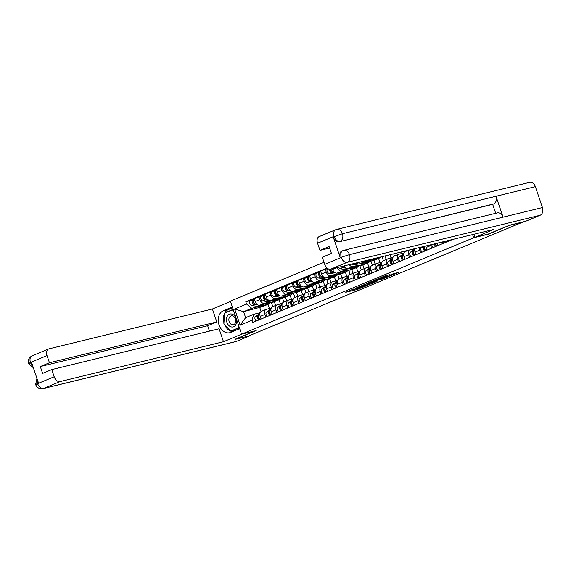 <?xml version="1.0" encoding="UTF-8"?>
<svg xmlns="http://www.w3.org/2000/svg" width="571" height="571" viewBox="0 0 571 571"><rect width="100%" height="100%" fill="white"/><g stroke="black" fill="none" stroke-linecap="round" stroke-linejoin="round"><path stroke-width="0.86" d="M354.127 288.769L345.74 292.281L357.332 289.454L366.282 285.821L352.964 289.683L352.157 289.782L354.127 288.769M389.893 274.615L385.354 275.722L376.839 279.298L390.022 275.986L398.287 272.446L393.019 273.852L389.201 275.472L392.077 274.879L387.68 276.514L379.372 278.462L389.857 274.501M473.666 237.772L488.298 234.203L509.425 225.424L522.486 222.24L248.121 336.198L235.066 339.381L256.193 330.609L241.554 334.178L473.666 237.772L472.588 234.581M365.055 284.265L355.447 288.248L367.046 285.421L376.896 281.403L365.055 284.265M366.318 283.623L375.875 279.769L387.716 276.906L382.563 278.976L376.517 280.568L373.884 281.703L378.059 280.882L366.318 283.623M324 262.267L230.377 301.153L241.554 334.178M261.739 311.231A4.689 3.083 67.4 0 0 261.439 311.331A4.689 3.083 67.4 0 0 260.219 316.398L261.111 319.025M274.351 301.702L275.622 305.435M270.033 301.945L264.394 303.315A4.689 3.083 -112.6 0 1 259.876 299.625L255.201 301.567A4.689 3.083 67.4 0 0 259.719 305.264L272.139 302.23M255.201 301.567L254.209 298.633L262.132 295.892M265.786 317.083L264.901 314.45A4.689 3.083 -112.6 0 1 266.122 309.382A4.689 3.083 -112.6 0 1 266.421 309.289L271.225 308.119M282.431 297.826L283.851 302.023M259.876 299.625L258.884 296.684M280.418 303.836L279.033 299.754M271.368 302.416L272.788 306.613A4.689 3.083 67.4 0 0 272.503 306.734A4.689 3.083 67.4 0 0 271.282 311.802L272.167 314.435M285.414 297.106L286.678 300.846M273.195 291.303L265.265 294.036L266.257 296.977A4.689 3.083 67.4 0 0 270.775 300.667L283.202 297.634M276.849 312.487L275.957 309.86A4.689 3.083 -112.6 0 1 277.178 304.793A4.689 3.083 -112.6 0 1 277.477 304.693L282.281 303.522M293.487 293.23L294.907 297.427M281.096 297.348L275.458 298.726A4.689 3.083 -112.6 0 1 270.94 295.029L269.947 292.095M291.474 299.24L290.097 295.164M283.858 302.045A4.689 3.083 67.4 0 0 283.559 302.145A4.689 3.083 67.4 0 0 282.338 307.205L283.23 309.839M296.47 292.509L297.741 296.249M284.251 286.706L276.328 289.447L277.32 292.381A4.689 3.083 67.4 0 0 281.838 296.071L294.258 293.044M287.905 307.897L287.02 305.264A4.689 3.083 -112.6 0 1 288.241 300.196A4.689 3.083 -112.6 0 1 288.541 300.096L293.344 298.926M304.55 288.64L305.97 292.83M292.152 292.752L286.514 294.129A4.689 3.083 -112.6 0 1 282.003 290.439L281.003 287.498M302.537 294.65L301.153 290.568M294.921 297.448A4.689 3.083 67.4 0 0 294.622 297.548A4.689 3.083 67.4 0 0 293.401 302.616L294.286 305.249M307.533 287.92L308.797 291.66M295.314 282.117L287.384 284.85L288.376 287.784A4.689 3.083 67.4 0 0 292.894 291.481L305.321 288.448M298.968 303.301L298.076 300.674A4.689 3.083 -112.6 0 1 299.297 295.607A4.689 3.083 -112.6 0 1 299.597 295.507L304.4 294.336M315.606 284.044L317.026 288.241M303.215 288.162L297.577 289.54A4.689 3.083 -112.6 0 1 293.059 285.843L292.066 282.909M313.593 290.054L312.216 285.971M305.977 292.859A4.689 3.083 67.4 0 0 305.678 292.952A4.689 3.083 67.4 0 0 304.457 298.019L305.349 300.653M318.597 283.323L319.86 287.063M306.37 277.52L298.447 280.254L299.44 283.195A4.689 3.083 67.4 0 0 303.958 286.885L316.377 283.858M310.024 298.712L309.139 296.078A4.689 3.083 -112.6 0 1 310.36 291.01A4.689 3.083 -112.6 0 1 310.66 290.91L315.463 289.74M326.669 279.447L328.089 283.644M314.271 283.566L308.633 284.943A4.689 3.083 -112.6 0 1 304.122 281.253L303.122 278.313M324.656 285.464L323.272 281.382M317.041 288.262A4.689 3.083 67.4 0 0 316.741 288.362A4.689 3.083 67.4 0 0 315.52 293.43L316.405 296.056M329.653 278.734L330.916 282.467M317.433 272.924L309.503 275.665L310.496 278.598A4.689 3.083 67.4 0 0 315.014 282.295L327.44 279.262M321.088 294.115L320.195 291.481A4.689 3.083 -112.6 0 1 321.416 286.414A4.689 3.083 -112.6 0 1 321.716 286.321L326.519 285.15M337.725 274.858L339.145 279.055M325.334 278.976L319.696 280.347A4.689 3.083 -112.6 0 1 315.178 276.657L314.186 273.716M335.712 280.868L334.335 276.785M328.097 283.666A4.689 3.083 67.4 0 0 327.797 283.766A4.689 3.083 67.4 0 0 326.576 288.833L327.469 291.467M340.716 274.137L341.979 277.877M327.697 268.527L320.567 271.068L321.559 274.009A4.689 3.083 67.4 0 0 326.077 277.699L338.503 274.665M332.144 289.518L331.259 286.892A4.689 3.083 -112.6 0 1 332.479 281.824A4.689 3.083 -112.6 0 1 332.779 281.724L337.582 280.554M348.788 270.261L350.209 274.458A4.689 3.083 67.4 0 0 349.916 274.58A4.689 3.083 67.4 0 0 348.695 279.647L349.588 282.281M336.39 274.38L330.752 275.757A4.689 3.083 -112.6 0 1 326.241 272.06L325.242 269.127M346.775 276.271L345.391 272.196M339.16 279.076A4.689 3.083 67.4 0 0 338.86 279.176A4.689 3.083 67.4 0 0 337.639 284.244L338.524 286.87M351.772 269.541L353.035 273.281M332.401 268.777L332.615 269.412A4.689 3.083 67.4 0 0 337.133 273.102L349.559 270.076M343.207 284.929L342.315 282.295A4.689 3.083 -112.6 0 1 343.535 277.228A4.689 3.083 -112.6 0 1 343.835 277.135L348.638 275.957M359.844 265.672L361.265 269.862M347.454 269.783L341.815 271.161A4.689 3.083 -112.6 0 1 337.333 267.578M357.831 271.682L356.454 267.599M362.835 264.951L364.098 268.691M344.156 265.915A4.689 3.083 67.4 0 0 348.196 268.513L360.622 265.479M354.263 280.332L353.378 277.706A4.689 3.083 -112.6 0 1 354.598 272.638A4.689 3.083 -112.6 0 1 354.898 272.538L359.701 271.368M370.907 261.075L372.328 265.272M358.509 265.194L352.871 266.571A4.689 3.083 -112.6 0 1 349.266 264.666M368.895 267.085L367.51 263.01M361.279 269.89A4.689 3.083 67.4 0 0 360.979 269.983A4.689 3.083 67.4 0 0 359.759 275.051L360.644 277.684M373.891 260.355L375.154 264.095M356.425 262.917A4.689 3.083 67.4 0 0 359.252 263.916L371.678 260.89M365.326 275.743L364.434 273.109A4.689 3.083 -112.6 0 1 365.654 268.042A4.689 3.083 -112.6 0 1 365.954 267.942L370.757 266.771M382.028 256.672L383.384 260.676M369.573 260.597L363.934 261.975A4.689 3.083 -112.6 0 1 361.907 261.582M379.951 262.496L378.573 258.413M372.335 265.294A4.689 3.083 67.4 0 0 372.035 265.394A4.689 3.083 67.4 0 0 370.815 270.461L371.707 273.088M385.011 255.944L386.217 259.505M376.382 271.146L375.497 268.513A4.689 3.083 -112.6 0 1 376.717 263.445A4.689 3.083 -112.6 0 1 377.017 263.352L381.821 262.182M393.683 253.831L394.447 256.086A4.689 3.083 67.4 0 0 394.154 256.208A4.689 3.083 67.4 0 0 392.934 261.275L393.826 263.902M391.014 257.899L389.943 254.745M383.398 260.697A4.689 3.083 67.4 0 0 383.098 260.797A4.689 3.083 67.4 0 0 381.878 265.865L382.763 268.498M396.667 253.103L397.273 254.909M387.445 266.55L386.553 263.923A4.689 3.083 -112.6 0 1 387.773 258.856A4.689 3.083 -112.6 0 1 388.073 258.756L392.877 257.585M405.339 250.99L405.503 251.49M402.07 253.303L401.591 251.904M398.508 261.961L397.616 259.327A4.689 3.083 -112.6 0 1 398.836 254.259A4.689 3.083 -112.6 0 1 399.136 254.166L403.94 252.989M405.517 251.511A4.689 3.083 67.4 0 0 405.217 251.611A4.689 3.083 67.4 0 0 403.997 256.679L404.882 259.313M409.564 257.364L408.672 254.737A4.689 3.083 -112.6 0 1 409.336 250.012M414.903 248.656A4.689 3.083 67.4 0 0 415.053 252.082L415.945 254.716M420.627 252.775L419.735 250.141A4.689 3.083 -112.6 0 1 419.407 247.557M425.788 246.001A4.689 3.083 67.4 0 0 426.116 247.493L427.001 250.119M431.683 248.178L430.791 245.544A4.689 3.083 -112.6 0 1 430.591 244.831M437.272 243.196L438.064 245.53M442.746 243.581L442.204 241.997M448.927 240.355L449.12 240.933M376.624 259.213L375.811 259.548M365.568 263.802L364.755 264.145M354.505 268.399L353.692 268.734M343.449 272.988L342.636 273.331M332.386 277.585L331.573 277.92M321.33 282.181L320.517 282.517M310.267 286.77L309.453 287.113M299.211 291.367L298.397 291.702M288.148 295.956L287.334 296.299M277.092 300.553L276.278 300.888M258.977 306.534L251.761 308.297L243.61 311.68L245.63 317.654L253.781 314.264L260.162 312.708M262.275 306.706L243.61 311.68L234.645 308.99L246.558 304.043L251.761 308.297M266.029 305.15L265.215 305.485M269.355 308.426L267.977 304.35M259.819 307.726L261.097 311.509M253.781 314.264L252.032 320.217L240.12 325.163L234.645 308.99M327.055 268.027L245.794 301.781L246.558 304.043M252.032 320.217L252.796 322.479L452.789 239.413M251.076 300.489L245.794 301.781M240.12 325.163L245.63 317.654M356.925 288.512L358.088 288.148M351.179 289.918L352.129 289.683M369.979 283.216L370.886 282.838M357.168 287.584L367.31 285.193L370.229 283.937L357.125 287.449M375.689 279.819L375.918 280.625L368.58 282.945L375.918 280.625M270.211 302.701A6.117 4.026 -112.6 0 1 268.784 304.015L266.229 305.071A6.117 4.026 -112.6 0 1 264.737 305.249L261.554 304.814M268.784 304.015A6.117 4.026 -112.6 0 1 267.285 304.193L265.251 303.908M256.779 304.157L255.508 303.979A2.548 1.677 -112.6 0 1 253.453 301.752A2.548 1.677 -112.6 0 1 254.181 299.197A2.548 1.677 -112.6 0 1 254.345 299.147M254.259 303.237L254.124 303.222A1.221 0.807 -112.6 0 1 253.174 302.28A1.221 0.807 -112.6 0 1 253.331 301.017M265.601 305.249A6.117 4.026 -112.6 0 1 265.023 305.571A6.117 4.026 -112.6 0 1 263.531 305.749L259.812 305.242M265.023 305.571L262.474 306.634A6.117 4.026 -112.6 0 1 260.976 306.813L251.754 305.542A2.548 1.677 -112.6 0 1 249.698 303.315A2.548 1.677 -112.6 0 1 250.419 300.76A2.548 1.677 -112.6 0 1 250.583 300.71M257.885 304.971L254.309 304.479A2.548 1.677 -112.6 0 1 252.246 302.252A2.548 1.677 -112.6 0 1 252.974 299.696A2.548 1.677 -112.6 0 1 253.139 299.647L254.024 299.275M253.374 300.339L253.139 299.647M258.642 316.712A1.221 0.807 67.4 0 0 258.52 318.054A1.221 0.807 67.4 0 0 259.555 318.918M259.869 314.171L258.049 315.535A2.548 1.677 67.4 0 0 257.5 317.704A2.548 1.677 67.4 0 0 258.949 319.924M259.991 313.236L255.494 316.591A2.548 1.677 67.4 0 0 254.951 318.761A2.548 1.677 67.4 0 0 256.393 320.988M270.797 308.219A6.117 4.026 67.4 0 0 269.405 308.411A6.117 4.026 67.4 0 0 268.905 308.683M259.869 314.571L259.248 315.028A2.548 1.677 67.4 0 0 258.706 317.198A2.548 1.677 67.4 0 0 260.155 319.425M259.712 319.082L259.869 319.539M281.275 298.105A6.117 4.026 -112.6 0 1 279.84 299.418L277.292 300.482A6.117 4.026 -112.6 0 1 275.793 300.66L272.617 300.218M279.84 299.418A6.117 4.026 -112.6 0 1 278.348 299.597L276.314 299.318M267.842 299.561L266.571 299.39A2.548 1.677 -112.6 0 1 264.516 297.163A2.548 1.677 -112.6 0 1 265.237 294.607A2.548 1.677 -112.6 0 1 265.401 294.55M265.315 298.647L265.18 298.626A1.221 0.807 -112.6 0 1 264.237 297.684A1.221 0.807 -112.6 0 1 264.387 296.428M276.657 300.653A6.117 4.026 -112.6 0 1 276.086 300.981A6.117 4.026 -112.6 0 1 274.587 301.16L270.868 300.646M276.086 300.981L273.53 302.038A6.117 4.026 -112.6 0 1 272.039 302.216L262.817 300.946A2.548 1.677 -112.6 0 1 260.754 298.719A2.548 1.677 -112.6 0 1 261.482 296.163A2.548 1.677 -112.6 0 1 261.646 296.113M268.941 300.382L265.365 299.889A2.548 1.677 -112.6 0 1 263.31 297.662A2.548 1.677 -112.6 0 1 264.03 295.107A2.548 1.677 -112.6 0 1 264.195 295.05L265.087 294.686M264.43 295.742L264.195 295.05M292.331 293.515A6.117 4.026 -112.6 0 1 290.903 294.829L288.348 295.885A6.117 4.026 -112.6 0 1 286.856 296.064L283.673 295.628M290.903 294.829A6.117 4.026 -112.6 0 1 289.404 295L287.37 294.722M278.898 294.971L277.627 294.793A2.548 1.677 -112.6 0 1 275.572 292.566A2.548 1.677 -112.6 0 1 276.3 290.011A2.548 1.677 -112.6 0 1 276.464 289.961M276.378 294.051L276.243 294.029A1.221 0.807 -112.6 0 1 275.293 293.094A1.221 0.807 -112.6 0 1 275.45 291.831M287.72 296.064A6.117 4.026 -112.6 0 1 287.142 296.385A6.117 4.026 -112.6 0 1 285.65 296.563L281.931 296.049M287.142 296.385L284.594 297.448A6.117 4.026 -112.6 0 1 283.095 297.627L273.873 296.356A2.548 1.677 -112.6 0 1 271.817 294.129A2.548 1.677 -112.6 0 1 272.538 291.574A2.548 1.677 -112.6 0 1 272.702 291.517M280.004 295.785L276.428 295.293A2.548 1.677 -112.6 0 1 274.373 293.066A2.548 1.677 -112.6 0 1 275.094 290.511A2.548 1.677 -112.6 0 1 275.258 290.461L276.143 290.089M275.493 291.153L275.258 290.461M224.788 313.015A11.47 8.594 -103.7 0 1 228.528 309.489L223.347 310.752A11.47 8.594 -103.7 0 0 218.836 324.264A11.47 8.594 -103.7 0 0 229.728 332.729A11.47 8.594 -103.7 0 0 230.677 332.422L239.692 328.675M223.347 310.752L232.361 307.012M230.484 301.474L212.398 308.99L216.78 321.937L49.449 362.756L47.022 355.583L30.463 362.464L31.505 362.307L38.507 383.005L37.636 383.641L54.188 376.767A6.117 4.026 67.4 0 0 60.083 381.585L43.524 388.458L236.451 341.394L250.876 335.405L248.82 335.905M209.457 331.123L207.637 325.734L216.78 321.937M207.637 325.734L40.298 366.553L42.618 373.391L51.761 369.594L219.093 328.775L223.475 341.722L60.083 381.585M241.776 334.121L223.475 341.722M212.398 308.99L48.999 348.845A6.117 4.026 67.4 0 0 48.606 348.974A6.117 4.026 67.4 0 0 47.022 355.583M236.451 341.394A6.267 4.696 76.3 0 1 235.93 341.565L43.011 388.63A6.267 4.696 76.3 0 0 43.524 388.458A6.117 4.026 -112.6 0 1 37.636 383.641M51.761 369.594L54.188 376.767M40.298 366.553L49.449 362.756M235.024 339.274L255.23 330.845M224.646 313.286A11.47 8.594 -103.7 0 0 223.953 322.758M224.453 324.271A11.47 8.594 -103.7 0 0 232.625 331.608M228.528 309.489L232.625 307.79M231.141 330.98L239.435 327.911M233.146 309.332L225.081 312.894M226.366 312.366L225.102 312.672M32.861 366.318L30.548 362.699M30.092 363.456C27.958 363.955 28.058 363.67 30.384 362.606M37.165 384.347C35.031 384.854 35.138 384.583 37.479 383.541M495.707 213.29L492.673 204.339L339.124 241.797A6.117 4.026 -112.6 0 1 333.228 236.979L340.237 257.678A6.117 4.026 -112.6 0 1 341.829 251.069L343.178 250.548A6.267 4.696 76.3 0 1 343.699 250.376L497.248 212.919A6.267 4.696 76.3 0 1 503.08 217.151L542.45 207.544A6.267 4.696 76.3 0 1 540.095 215.274L525.67 221.27L509.589 225.188L488.319 234.024L474.872 237.308L473.844 234.274M474.872 237.308L494.008 229.356L330.616 269.219A6.117 4.026 -112.6 0 1 324.721 264.402L322.294 257.228L331.437 253.424L329.124 246.593L319.981 250.391L317.555 243.217A6.117 4.026 -112.6 0 1 319.146 236.608L335.698 229.728A6.117 4.026 67.4 0 0 334.106 236.337L317.555 243.217M333.228 236.979L342.45 233.71A6.267 4.696 76.3 0 0 336.605 229.435L335.698 229.728A6.117 4.026 67.4 0 1 336.091 229.606A6.267 4.696 76.3 0 1 336.605 229.435L529.531 182.37A6.267 4.696 76.3 0 1 535.377 186.653L496.006 196.253A6.267 4.696 76.3 0 1 493.637 203.94L339.124 241.797M542.45 207.544L535.377 186.653M342.786 250.676L343.699 250.376A6.267 4.696 76.3 0 1 349.523 254.609L503.08 217.151L496.006 196.253L342.45 233.71A6.267 4.696 76.3 0 1 340.08 241.397C337.618 241.697 335.655 240.091 334.185 236.58M319.981 250.391L329.617 248.042M492.673 204.339L493.637 203.94M343.178 250.548C340.958 251.404 340.295 253.652 341.194 257.285L340.237 257.678M540.095 215.274L347.168 262.339A6.267 4.696 76.3 0 0 349.523 254.609L341.194 257.285M226.93 322.394A6.624 4.961 -103.7 0 0 233.66 326.74A6.624 4.961 -103.7 0 0 236.144 318.568A6.624 4.961 -103.7 0 0 229.421 314.221A6.624 4.961 -103.7 0 0 226.93 322.394M229.164 321.601A4.539 3.397 -103.7 0 0 233.389 324.699A4.539 3.397 -103.7 0 0 235.473 318.982A4.539 3.397 -103.7 0 0 231.241 315.884A4.539 3.397 -103.7 0 0 229.164 321.601M233.261 309.66L232.318 309.889L233.924 311.616M238.592 325.427L238.414 327.897L230.755 331.073L223.882 323.664L224.667 313.072L232.318 309.889M239.356 327.668L238.414 327.897M233.339 330.445L230.755 331.073M269.705 312.123A1.221 0.807 67.4 0 0 269.583 313.465A1.221 0.807 67.4 0 0 270.618 314.321M270.932 309.575L269.105 310.938A2.548 1.677 67.4 0 0 268.563 313.108A2.548 1.677 67.4 0 0 270.012 315.328M271.054 308.647L266.557 311.994A2.548 1.677 67.4 0 0 266.007 314.171A2.548 1.677 67.4 0 0 267.456 316.391M281.853 303.629A6.117 4.026 67.4 0 0 280.461 303.815A6.117 4.026 67.4 0 0 279.968 304.086M270.932 309.974L270.311 310.438A2.548 1.677 67.4 0 0 269.769 312.608A2.548 1.677 67.4 0 0 271.211 314.828M270.775 314.485L270.932 314.949M280.761 307.526A1.221 0.807 67.4 0 0 280.639 308.868A1.221 0.807 67.4 0 0 281.674 309.732M281.988 304.985L280.168 306.341A2.548 1.677 67.4 0 0 279.619 308.511A2.548 1.677 67.4 0 0 281.068 310.738M282.11 304.05L277.613 307.405A2.548 1.677 67.4 0 0 277.071 309.575A2.548 1.677 67.4 0 0 278.512 311.795M292.916 299.033A6.117 4.026 67.4 0 0 291.524 299.225A6.117 4.026 67.4 0 0 291.024 299.49M281.988 305.378L281.367 305.842A2.548 1.677 67.4 0 0 280.825 308.012A2.548 1.677 67.4 0 0 282.274 310.239M281.831 309.896L281.988 310.353M303.394 288.919A6.117 4.026 -112.6 0 1 301.959 290.232L299.411 291.296A6.117 4.026 -112.6 0 1 297.912 291.467L294.736 291.032M301.959 290.232A6.117 4.026 -112.6 0 1 300.467 290.411L298.433 290.132M289.961 290.375L288.69 290.196A2.548 1.677 -112.6 0 1 286.635 287.977A2.548 1.677 -112.6 0 1 287.356 285.421A2.548 1.677 -112.6 0 1 287.52 285.364M287.434 289.454L287.299 289.44A1.221 0.807 -112.6 0 1 286.356 288.498A1.221 0.807 -112.6 0 1 286.506 287.242M298.776 291.467A6.117 4.026 -112.6 0 1 298.205 291.795A6.117 4.026 -112.6 0 1 296.706 291.967L292.987 291.46M298.205 291.795L295.65 292.852A6.117 4.026 -112.6 0 1 294.158 293.03L284.936 291.76A2.548 1.677 -112.6 0 1 282.873 289.533A2.548 1.677 -112.6 0 1 283.601 286.977A2.548 1.677 -112.6 0 1 283.766 286.928M291.06 291.196L287.484 290.703A2.548 1.677 -112.6 0 1 285.429 288.476A2.548 1.677 -112.6 0 1 286.15 285.921A2.548 1.677 -112.6 0 1 286.314 285.864L287.206 285.493M286.549 286.556L286.314 285.864M314.45 284.329A6.117 4.026 -112.6 0 1 313.022 285.636L310.467 286.699A6.117 4.026 -112.6 0 1 308.975 286.878L305.792 286.435M313.022 285.636A6.117 4.026 -112.6 0 1 311.523 285.814L309.489 285.536M301.017 285.778L299.746 285.607A2.548 1.677 -112.6 0 1 297.691 283.38A2.548 1.677 -112.6 0 1 298.419 280.825A2.548 1.677 -112.6 0 1 298.583 280.768L298.419 280.825M298.497 284.865L298.362 284.843A1.221 0.807 -112.6 0 1 297.412 283.901A1.221 0.807 -112.6 0 1 297.57 282.645M309.839 286.878A6.117 4.026 -112.6 0 1 309.261 287.199A6.117 4.026 -112.6 0 1 307.769 287.377L304.05 286.863M309.261 287.199L306.713 288.262A6.117 4.026 -112.6 0 1 305.214 288.434L295.992 287.17A2.548 1.677 -112.6 0 1 293.937 284.943A2.548 1.677 -112.6 0 1 294.657 282.388A2.548 1.677 -112.6 0 1 294.822 282.331M302.123 286.599L298.547 286.107A2.548 1.677 -112.6 0 1 296.492 283.88A2.548 1.677 -112.6 0 1 297.213 281.325A2.548 1.677 -112.6 0 1 297.377 281.275L298.262 280.903M297.612 281.967L297.377 281.275M325.513 279.733A6.117 4.026 -112.6 0 1 324.078 281.046L321.53 282.103A6.117 4.026 -112.6 0 1 320.031 282.281L316.855 281.846M324.078 281.046A6.117 4.026 -112.6 0 1 322.586 281.225L320.552 280.939M312.08 281.189L310.81 281.011A2.548 1.677 -112.6 0 1 308.754 278.784A2.548 1.677 -112.6 0 1 309.475 276.228A2.548 1.677 -112.6 0 1 309.639 276.178M309.553 280.268L309.418 280.254A1.221 0.807 -112.6 0 1 308.476 279.312A1.221 0.807 -112.6 0 1 308.625 278.048M320.895 282.281A6.117 4.026 -112.6 0 1 320.324 282.602A6.117 4.026 -112.6 0 1 318.825 282.781L315.106 282.274M320.324 282.602L317.769 283.666A6.117 4.026 -112.6 0 1 316.277 283.844L307.055 282.574A2.548 1.677 -112.6 0 1 304.993 280.347A2.548 1.677 -112.6 0 1 305.721 277.791A2.548 1.677 -112.6 0 1 305.885 277.742M313.179 282.003L309.603 281.51A2.548 1.677 -112.6 0 1 307.548 279.29A2.548 1.677 -112.6 0 1 308.269 276.728A2.548 1.677 -112.6 0 1 308.433 276.678L309.325 276.307M308.668 277.37L308.433 276.678M291.824 302.93A1.221 0.807 67.4 0 0 291.702 304.279A1.221 0.807 67.4 0 0 292.737 305.135M293.051 300.389L291.224 301.752A2.548 1.677 67.4 0 0 290.682 303.922A2.548 1.677 67.4 0 0 292.131 306.142M293.173 299.461L288.676 302.808A2.548 1.677 67.4 0 0 288.127 304.978A2.548 1.677 67.4 0 0 289.576 307.205M303.972 294.436A6.117 4.026 67.4 0 0 302.58 294.629A6.117 4.026 67.4 0 0 302.088 294.9M293.051 300.789L292.431 301.252A2.548 1.677 67.4 0 0 291.888 303.422A2.548 1.677 67.4 0 0 293.33 305.642M292.894 305.299L293.051 305.763M302.88 298.34A1.221 0.807 67.4 0 0 302.758 299.682A1.221 0.807 67.4 0 0 303.793 300.546M304.107 295.799L302.287 297.156A2.548 1.677 67.4 0 0 301.738 299.325A2.548 1.677 67.4 0 0 303.187 301.552M304.229 294.864L299.732 298.219A2.548 1.677 67.4 0 0 299.19 300.389A2.548 1.677 67.4 0 0 300.632 302.609M315.035 289.847A6.117 4.026 67.4 0 0 313.643 290.032A6.117 4.026 67.4 0 0 313.144 290.304M304.107 296.192L303.486 296.656A2.548 1.677 67.4 0 0 302.944 298.826A2.548 1.677 67.4 0 0 304.393 301.053M303.95 300.71L304.107 301.167M313.943 293.744A1.221 0.807 67.4 0 0 313.822 295.086A1.221 0.807 67.4 0 0 314.857 295.949M315.171 291.203L313.343 292.566A2.548 1.677 67.4 0 0 312.801 294.736A2.548 1.677 67.4 0 0 314.25 296.956M315.292 290.268L310.795 293.622A2.548 1.677 67.4 0 0 310.246 295.792A2.548 1.677 67.4 0 0 311.695 298.019M326.091 285.25A6.117 4.026 67.4 0 0 324.699 285.443A6.117 4.026 67.4 0 0 324.207 285.714M315.171 291.603L314.55 292.059A2.548 1.677 67.4 0 0 314.007 294.236A2.548 1.677 67.4 0 0 315.449 296.456M315.014 296.113L315.171 296.57M336.569 275.136A6.117 4.026 -112.6 0 1 335.141 276.45L332.586 277.513A6.117 4.026 -112.6 0 1 331.094 277.692L327.911 277.249M335.141 276.45A6.117 4.026 -112.6 0 1 333.642 276.628L331.608 276.35M323.136 276.592L321.866 276.421A2.548 1.677 -112.6 0 1 319.81 274.194A2.548 1.677 -112.6 0 1 320.538 271.639A2.548 1.677 -112.6 0 1 320.702 271.582M320.616 275.679L320.481 275.657A1.221 0.807 -112.6 0 1 319.532 274.715A1.221 0.807 -112.6 0 1 319.689 273.459M331.958 277.684A6.117 4.026 -112.6 0 1 331.38 278.013A6.117 4.026 -112.6 0 1 329.888 278.191L326.169 277.677M331.38 278.013L328.832 279.069A6.117 4.026 -112.6 0 1 327.333 279.248L318.111 277.977A2.548 1.677 -112.6 0 1 316.056 275.75A2.548 1.677 -112.6 0 1 316.777 273.195A2.548 1.677 -112.6 0 1 316.941 273.145M324.242 277.413L320.666 276.921A2.548 1.677 -112.6 0 1 318.611 274.694A2.548 1.677 -112.6 0 1 319.332 272.139A2.548 1.677 -112.6 0 1 319.496 272.082L320.381 271.717M319.731 272.774L319.496 272.082M324.999 289.154A1.221 0.807 67.4 0 0 324.878 290.496A1.221 0.807 67.4 0 0 325.913 291.36M326.227 286.606L324.407 287.97A2.548 1.677 67.4 0 0 323.857 290.139A2.548 1.677 67.4 0 0 325.306 292.366M326.348 285.678L321.851 289.026A2.548 1.677 67.4 0 0 321.309 291.203A2.548 1.677 67.4 0 0 322.751 293.423M337.154 280.661A6.117 4.026 67.4 0 0 335.762 280.846A6.117 4.026 67.4 0 0 335.263 281.118M326.227 287.006L325.606 287.47A2.548 1.677 67.4 0 0 325.063 289.64A2.548 1.677 67.4 0 0 326.512 291.86M326.07 291.517L326.227 291.981M347.632 270.547A6.117 4.026 -112.6 0 1 346.197 271.86L343.649 272.917A6.117 4.026 -112.6 0 1 342.15 273.095L338.974 272.66M346.197 271.86A6.117 4.026 -112.6 0 1 344.706 272.032L342.671 271.753M334.199 272.003L332.929 271.825A2.548 1.677 -112.6 0 1 330.78 269.177M331.672 271.082L331.537 271.061A1.221 0.807 -112.6 0 1 330.53 269.234M343.014 273.095A6.117 4.026 -112.6 0 1 342.443 273.416A6.117 4.026 -112.6 0 1 340.944 273.595L337.225 273.081M342.443 273.416L339.888 274.48A6.117 4.026 -112.6 0 1 338.396 274.658L329.174 273.388A2.548 1.677 -112.6 0 1 327.119 271.175A2.548 1.677 -112.6 0 1 327.825 268.613M335.298 272.817L331.722 272.324A2.548 1.677 -112.6 0 1 329.538 269.269M336.062 284.558A1.221 0.807 67.4 0 0 335.941 285.9A1.221 0.807 67.4 0 0 336.976 286.763M337.29 282.017L335.462 283.373A2.548 1.677 67.4 0 0 334.92 285.543A2.548 1.677 67.4 0 0 336.369 287.77M337.411 281.082L332.914 284.437A2.548 1.677 67.4 0 0 332.365 286.606A2.548 1.677 67.4 0 0 333.814 288.826M348.21 276.064A6.117 4.026 67.4 0 0 346.818 276.257A6.117 4.026 67.4 0 0 346.326 276.521M337.29 282.409L336.669 282.873A2.548 1.677 67.4 0 0 336.126 285.043A2.548 1.677 67.4 0 0 337.568 287.27M337.133 286.928L337.29 287.384M358.688 265.95A6.117 4.026 -112.6 0 1 357.26 267.264L354.705 268.327A6.117 4.026 -112.6 0 1 353.213 268.498L350.03 268.063M357.26 267.264A6.117 4.026 -112.6 0 1 355.762 267.442L353.727 267.164M345.255 267.406L343.985 267.228A2.548 1.677 -112.6 0 1 342.579 266.3M342.736 266.486L342.6 266.471A1.221 0.807 -112.6 0 1 342.3 266.364M354.077 268.498A6.117 4.026 -112.6 0 1 353.499 268.827A6.117 4.026 -112.6 0 1 352.007 268.998L348.289 268.491M353.499 268.827L350.951 269.883A6.117 4.026 -112.6 0 1 349.452 270.062L340.23 268.791A2.548 1.677 -112.6 0 1 338.467 267.299M346.361 268.227L342.786 267.735A2.548 1.677 -112.6 0 1 341.244 266.621M347.118 279.961A1.221 0.807 67.4 0 0 346.997 281.31A1.221 0.807 67.4 0 0 348.032 282.167M348.346 277.42L346.526 278.784A2.548 1.677 67.4 0 0 345.976 280.953A2.548 1.677 67.4 0 0 347.425 283.173M348.467 276.492L343.97 279.84A2.548 1.677 67.4 0 0 343.428 282.01A2.548 1.677 67.4 0 0 344.877 284.237M359.273 271.468A6.117 4.026 67.4 0 0 357.881 271.66A6.117 4.026 67.4 0 0 357.382 271.932M348.346 277.82L347.725 278.284A2.548 1.677 67.4 0 0 347.182 280.454A2.548 1.677 67.4 0 0 348.631 282.674M348.189 282.331L348.346 282.795M369.751 261.361A6.117 4.026 -112.6 0 1 368.316 262.667L365.768 263.731A6.117 4.026 -112.6 0 1 364.269 263.909L361.093 263.467M368.316 262.667A6.117 4.026 -112.6 0 1 366.825 262.846L364.79 262.567M365.133 263.909A6.117 4.026 -112.6 0 1 364.562 264.23A6.117 4.026 -112.6 0 1 363.063 264.409L359.345 263.895M364.562 264.23L362.007 265.294A6.117 4.026 -112.6 0 1 360.515 265.465L351.293 264.202A2.548 1.677 -112.6 0 1 351.229 264.187M357.417 263.631L354.919 263.288M358.181 275.372A1.221 0.807 67.4 0 0 358.06 276.714A1.221 0.807 67.4 0 0 359.095 277.577M359.409 272.831L357.582 274.187A2.548 1.677 67.4 0 0 357.039 276.357A2.548 1.677 67.4 0 0 358.488 278.584M359.53 271.896L355.034 275.251A2.548 1.677 67.4 0 0 354.484 277.42A2.548 1.677 67.4 0 0 355.933 279.64M370.329 266.878A6.117 4.026 67.4 0 0 368.937 267.064A6.117 4.026 67.4 0 0 368.445 267.335M359.409 273.224L358.788 273.687A2.548 1.677 67.4 0 0 358.245 275.857A2.548 1.677 67.4 0 0 359.687 278.084M359.252 277.742L359.409 278.198M380.657 257.007A6.117 4.026 -112.6 0 1 379.38 258.078L376.824 259.134A6.117 4.026 -112.6 0 1 375.333 259.313L372.692 258.949M379.38 258.078A6.117 4.026 -112.6 0 1 377.881 258.256L376.396 258.049M376.196 259.313A6.117 4.026 -112.6 0 1 375.618 259.634A6.117 4.026 -112.6 0 1 374.126 259.812L370.95 259.377M375.618 259.634L373.07 260.697A6.117 4.026 -112.6 0 1 371.571 260.876L367.253 260.276M369.237 270.775A1.221 0.807 67.4 0 0 369.116 272.117A1.221 0.807 67.4 0 0 370.158 272.981M370.465 268.234L368.645 269.598A2.548 1.677 67.4 0 0 368.095 271.767A2.548 1.677 67.4 0 0 369.544 273.987M370.586 267.299L366.09 270.654A2.548 1.677 67.4 0 0 365.547 272.824A2.548 1.677 67.4 0 0 366.996 275.051M381.392 262.282A6.117 4.026 67.4 0 0 380 262.474A6.117 4.026 67.4 0 0 379.501 262.746M370.465 268.634L369.851 269.091A2.548 1.677 67.4 0 0 369.301 271.268A2.548 1.677 67.4 0 0 370.75 273.488M370.308 273.145L370.465 273.602M380.3 266.186A1.221 0.807 67.4 0 0 380.179 267.528A1.221 0.807 67.4 0 0 381.214 268.391M381.528 263.638L379.701 265.001A2.548 1.677 67.4 0 0 379.158 267.171A2.548 1.677 67.4 0 0 380.607 269.398M381.649 262.71L377.153 266.065A2.548 1.677 67.4 0 0 376.603 268.234A2.548 1.677 67.4 0 0 378.052 270.454M392.448 257.692A6.117 4.026 67.4 0 0 391.056 257.878A6.117 4.026 67.4 0 0 390.564 258.149M381.528 264.038L380.907 264.501A2.548 1.677 67.4 0 0 380.365 266.671A2.548 1.677 67.4 0 0 381.806 268.891M381.371 268.548L381.528 269.012M391.356 261.589A1.221 0.807 67.4 0 0 391.235 262.931A1.221 0.807 67.4 0 0 392.277 263.795M392.584 259.048L390.764 260.405A2.548 1.677 67.4 0 0 390.214 262.574A2.548 1.677 67.4 0 0 391.663 264.801M392.705 258.113L388.209 261.468A2.548 1.677 67.4 0 0 387.666 263.638A2.548 1.677 67.4 0 0 389.115 265.858M403.511 253.096A6.117 4.026 67.4 0 0 402.12 253.288A6.117 4.026 67.4 0 0 401.62 253.553M392.584 259.441L391.97 259.905A2.548 1.677 67.4 0 0 391.421 262.075A2.548 1.677 67.4 0 0 392.869 264.302M392.427 263.959L392.584 264.416M402.419 256.993A1.221 0.807 67.4 0 0 402.298 258.342A1.221 0.807 67.4 0 0 403.333 259.198M403.647 254.452L401.82 255.815A2.548 1.677 67.4 0 0 401.277 257.985A2.548 1.677 67.4 0 0 402.726 260.205M403.768 253.524L399.272 256.871A2.548 1.677 67.4 0 0 398.722 259.041A2.548 1.677 67.4 0 0 400.171 261.268M403.647 254.852L403.026 255.316A2.548 1.677 67.4 0 0 402.484 257.485A2.548 1.677 67.4 0 0 403.925 259.705M403.49 259.362L403.647 259.826M413.475 252.403A1.221 0.807 67.4 0 0 413.354 253.745A1.221 0.807 67.4 0 0 414.396 254.609M414.703 249.862L412.883 251.219A2.548 1.677 67.4 0 0 412.333 253.388A2.548 1.677 67.4 0 0 413.782 255.615M414.824 248.927L410.328 252.282A2.548 1.677 67.4 0 0 409.785 254.452A2.548 1.677 67.4 0 0 411.234 256.672M414.71 250.255L414.089 250.719A2.548 1.677 67.4 0 0 413.54 252.889A2.548 1.677 67.4 0 0 414.989 255.116M414.553 254.773L414.703 255.23M424.538 247.807A1.221 0.807 67.4 0 0 424.417 249.149A1.221 0.807 67.4 0 0 425.452 250.012M424.289 246.365L423.939 246.629A2.548 1.677 67.4 0 0 423.397 248.799A2.548 1.677 67.4 0 0 424.845 251.019M422.611 246.772L421.391 247.686A2.548 1.677 67.4 0 0 420.841 249.855A2.548 1.677 67.4 0 0 422.29 252.082M425.088 246.172A2.548 1.677 67.4 0 0 424.61 248.349A2.548 1.677 67.4 0 0 426.045 250.519M425.609 250.177L425.766 250.633M435.359 243.667A1.221 0.807 67.4 0 0 435.63 244.859A1.221 0.807 67.4 0 0 436.515 245.423M434.41 243.896A2.548 1.677 67.4 0 0 435.901 246.429M431.833 244.524A2.548 1.677 67.4 0 0 433.353 247.486M435.637 243.596A2.548 1.677 67.4 0 0 437.108 245.923M436.672 245.58L436.822 246.044M446.137 241.033A2.548 1.677 67.4 0 0 446.965 241.833M443.346 241.719A2.548 1.677 67.4 0 0 444.409 242.889M447.471 240.712A2.548 1.677 67.4 0 0 448.164 241.333M447.728 240.991L447.885 241.447M336.612 267.756L332.615 269.412M326.241 272.06L321.559 274.009M315.178 276.657L310.496 278.598M304.122 281.253L299.44 283.195M293.059 285.843L288.376 287.784M282.003 290.439L277.32 292.381M270.94 295.029L266.257 296.977M430.791 245.544L426.116 247.493M419.735 250.141L415.053 252.082M408.672 254.737L403.997 256.679M397.616 259.327L392.934 261.275M386.553 263.923L381.878 265.865M375.497 268.513L370.815 270.461M363.934 261.975L359.252 263.916M364.434 273.109L359.759 275.051M352.871 266.571L348.196 268.513M353.378 277.706L348.695 279.647M341.815 271.161L337.133 273.102M342.315 282.295L337.639 284.244M330.752 275.757L326.077 277.699M331.259 286.892L326.576 288.833M319.696 280.347L315.014 282.295M320.195 291.481L315.52 293.43M308.633 284.943L303.958 286.885M309.139 296.078L304.457 298.019M297.577 289.54L292.894 291.481M298.076 300.674L293.401 302.616M286.514 294.129L281.838 296.071M287.02 305.264L282.338 307.205M275.458 298.726L270.775 300.667M275.957 309.86L271.282 311.802M264.394 303.315L259.719 305.264M264.901 314.45L260.219 316.398M358.445 288.326L358.674 289.012M357.011 288.491L357.332 289.454M369.159 283.259L369.423 284.037M362.314 285.293L362.464 285.736M383.676 277.863L383.898 278.534M382.299 278.198L382.563 278.976M377.595 279.347L377.859 280.125M376.218 279.683L376.517 280.568M372.842 280.918L372.977 281.317M375.411 279.897L375.668 280.661M386.16 275.429L386.381 276.071M384.84 275.936L385.04 276.521M383.633 276.435L383.769 276.828M391.271 274.58L391.399 274.965M264.737 305.249L267.285 304.193M255.508 303.979L256.322 303.644M260.976 306.813L263.531 305.749M251.754 305.542L254.309 304.479M258.049 315.535L255.494 316.591M259.884 314.771L259.248 315.028M275.793 300.66L278.348 299.597M266.571 299.39L267.385 299.047M272.039 302.216L274.587 301.16M262.817 300.946L265.365 299.889M286.856 296.064L289.404 295M277.627 294.793L278.441 294.458M283.095 297.627L285.65 296.563M273.873 296.356L276.428 295.293M33.354 367.767L28.55 363.648C27.608 360.294 28.778 357.696 32.055 355.847A6.117 4.026 67.4 0 0 30.463 362.464M37.258 379.294L37.55 383.405M324.721 264.402L341.344 257.378M341.28 257.521A6.117 4.026 -112.6 0 0 347.168 262.339L330.616 269.219M269.105 310.938L266.557 311.994M270.947 310.174L270.311 310.438M280.168 306.341L277.613 307.405M282.003 305.578L281.367 305.842M297.912 291.467L300.467 290.411M288.69 290.196L289.504 289.861M294.158 293.03L296.706 291.967M284.936 291.76L287.484 290.703M308.975 286.878L311.523 285.814M299.746 285.607L300.56 285.272M305.214 288.434L307.769 287.377M295.992 287.17L298.547 286.107M320.031 282.281L322.586 281.225M310.81 281.011L311.623 280.675M316.277 283.844L318.825 282.781M307.055 282.574L309.603 281.51M291.224 301.752L288.676 302.808M293.066 300.988L292.431 301.252M302.287 297.156L299.732 298.219M304.122 296.392L303.486 296.656M313.343 292.566L310.795 293.622M315.185 291.802L314.55 292.059M331.094 277.692L333.642 276.628M321.866 276.421L322.679 276.079M327.333 279.248L329.888 278.191M318.111 277.977L320.666 276.921M324.407 287.97L321.851 289.026M326.241 287.206L325.606 287.47M342.15 273.095L344.706 272.032M332.929 271.825L333.742 271.489M338.396 274.658L340.944 273.595M329.174 273.388L331.722 272.324M335.462 283.373L332.914 284.437M337.304 282.609L336.669 282.873M353.213 268.498L355.762 267.442M343.985 267.228L344.798 266.893M349.452 270.062L352.007 268.998M340.23 268.791L342.786 267.735M346.526 278.784L343.97 279.84M348.36 278.02L347.725 278.284M364.269 263.909L366.825 262.846M360.515 265.465L363.063 264.409M357.582 274.187L355.034 275.251M359.423 273.423L358.788 273.687M375.333 259.313L377.881 258.256M371.571 260.876L374.126 259.812M368.645 269.598L366.09 270.654M370.479 268.834L369.851 269.091M379.701 265.001L377.153 266.065M381.542 264.237L380.907 264.501M390.764 260.405L388.209 261.468M392.598 259.641L391.97 259.905M401.82 255.815L399.272 256.871M403.661 255.051L403.026 255.316M412.883 251.219L410.328 252.282M414.717 250.455L414.089 250.719M423.939 246.629L421.391 247.686M266.122 309.382L261.439 311.331M277.178 304.793L272.503 306.734M288.241 300.196L283.559 302.145M299.297 295.607L294.622 297.548M310.36 291.01L305.678 292.952M321.416 286.414L316.741 288.362M332.479 281.824L327.797 283.766M343.535 277.228L338.86 279.176M354.598 272.638L349.916 274.58M365.654 268.042L360.979 269.983M376.717 263.445L372.035 265.394M387.773 258.856L383.098 260.797M398.836 254.259L394.154 256.208M408.672 250.177L405.217 251.611M369.937 283.073L370.229 283.937M391.884 274.323L392.077 274.879M250.419 300.76L252.974 299.696M269.405 308.411L268.527 308.775M261.482 296.163L264.03 295.107M272.538 291.574L275.094 290.511M48.606 348.974L32.055 355.847M36.937 378.345L35.623 384.554C36.908 387.73 39.363 389.094 43.011 388.63M280.461 303.815L279.59 304.179M291.524 299.225L290.646 299.582M283.601 286.977L286.15 285.921M294.657 282.388L297.213 281.325M305.721 277.791L308.269 276.728M302.58 294.629L301.709 294.993M313.643 290.032L312.765 290.396M324.699 285.443L323.828 285.807M316.777 273.195L319.332 272.139M335.762 280.846L334.884 281.21M346.818 276.257L345.947 276.614M357.881 271.66L357.003 272.024M368.937 267.064L368.067 267.428M380 262.474L379.123 262.838M391.056 257.878L390.186 258.242M402.12 253.288L401.242 253.645"/></g></svg>
